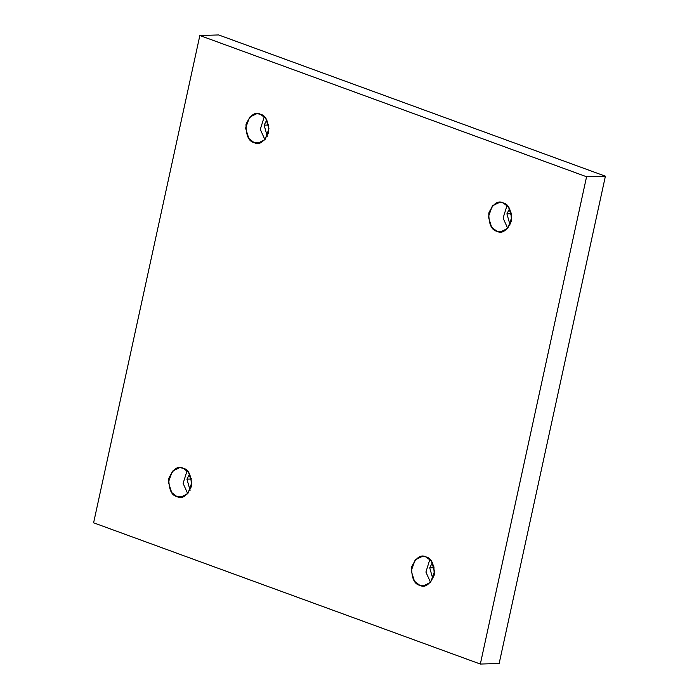 <?xml version="1.0" encoding="UTF-8"?>
<svg xmlns="http://www.w3.org/2000/svg" width="699" height="699" viewBox="0 0 699 699"><rect width="100%" height="100%" fill="white"/><g stroke="black" fill="none" stroke-linecap="round" stroke-linejoin="round"><path stroke-width="1.05" d="M254.191 142.64L257.721 143.225L264.991 139.695L268.975 128.686L265.734 118.367L260.386 114.234C265.891 115.379 268.617 121.477 268.556 132.557C264.135 142.037 259.346 145.401 254.191 142.64C248.687 141.504 245.961 135.396 246.013 124.326C250.443 114.846 255.231 111.482 260.386 114.234L256.848 113.657L249.578 117.187L245.594 128.188L248.835 138.507L254.191 142.64L261.216 142.439L254.191 142.64M268.696 131.866L268.302 125.034L264.117 125.156L267.271 136.305L264.117 125.156L268.302 125.034L268.696 131.866M496.98 231.317L500.51 231.902L507.789 228.372L511.764 217.363L508.523 207.044L503.175 202.911C508.68 204.047 511.406 210.154 511.353 221.233C506.924 230.714 502.135 234.069 496.98 231.317C491.476 230.181 488.75 224.073 488.802 213.003C493.232 203.523 498.02 200.159 503.175 202.911L499.645 202.334L492.367 205.864L488.391 216.865L491.624 227.184L496.98 231.317L504.005 231.116L496.98 231.317M511.485 220.543L511.091 213.711L506.915 213.833L510.06 224.982L506.915 213.833L511.091 213.711L511.485 220.543M419.793 585.316L423.332 585.902L430.601 582.372L434.586 571.363L431.344 561.044L425.988 556.911C431.493 558.055 434.219 564.154 434.166 575.233C429.736 584.714 424.948 588.077 419.793 585.316C414.289 584.181 411.562 578.073 411.624 567.003C416.045 557.522 420.833 554.158 425.988 556.911L422.458 556.334L415.189 559.864L411.204 570.865L414.446 581.184L419.793 585.316L426.818 585.115L419.793 585.316M434.297 574.543L433.913 567.71L429.728 567.833L432.882 578.982L429.728 567.833L433.913 567.71L434.297 574.543M177.004 496.639L180.543 497.225L187.813 493.695L191.797 482.686L188.555 472.367L183.199 468.234C188.704 469.379 191.43 475.486 191.377 486.556C186.948 496.037 182.159 499.401 177.004 496.639C171.5 495.504 168.774 489.396 168.835 478.326C173.256 468.846 178.044 465.482 183.199 468.234L179.669 467.657L172.4 471.187L168.415 482.188L171.657 492.507L177.004 496.639L184.029 496.439L177.004 496.639M191.509 485.866L191.115 479.033L186.939 479.156L190.093 490.305L186.939 479.156L191.115 479.033L191.509 485.866M605.395 176.2L218.665 34.95L199.853 35.509L586.575 176.751L605.395 176.2L586.575 176.751L480.335 664.05L93.605 522.8L199.853 35.509L218.665 34.95L605.395 176.2L499.147 663.491L480.335 664.05L499.147 663.491L605.395 176.2M586.575 176.751L199.853 35.509L93.605 522.8L480.335 664.05L586.575 176.751M268.477 124.343L268.302 125.034L268.477 124.343M511.266 213.02L511.091 213.711L511.266 213.02M434.079 567.02L433.913 567.71L434.079 567.02M191.29 478.343L191.115 479.033L191.29 478.343M189.612 474.001L186.939 479.156L189.612 474.001M187.079 470.698L183.121 483.393L187.76 493.747L183.121 483.393L187.079 470.698M432.401 562.678L429.728 567.833L432.401 562.678M429.868 559.375L425.909 572.07L430.549 582.424L425.909 572.07L429.868 559.375M509.58 208.678L506.915 213.833L509.58 208.678M507.055 205.375L503.097 218.071L507.736 228.424L503.097 218.071L507.055 205.375M266.791 120.001L264.117 125.156L266.791 120.001M264.266 116.698L260.299 129.394L264.947 139.748L260.299 129.394L264.266 116.698"/></g></svg>
